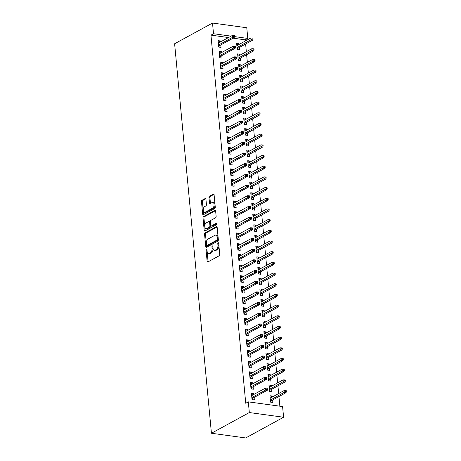 <?xml version="1.0" encoding="UTF-8"?>
<svg xmlns="http://www.w3.org/2000/svg" width="461" height="461" viewBox="0 0 461 461"><rect width="100%" height="100%" fill="white"/><g stroke="black" fill="none" stroke-linecap="round" stroke-linejoin="round"><path stroke-width="0.69" d="M206.442 249.147A0.778 0.438 -82.2 0 0 206.067 250.127L207.122 261.266A1.112 0.628 -82.2 0 0 207.6 262.021A1.112 0.628 -82.2 0 0 207.848 261.969L219.2 255.769A1.112 0.628 -82.2 0 0 219.73 254.38L218.675 243.235A0.778 0.438 -82.2 0 0 218.341 242.705A0.778 0.438 -82.2 0 0 218.168 242.745A0.778 0.438 -82.2 0 0 217.794 243.719L217.932 245.16A3.555 2.005 -82.2 0 1 216.232 249.62L215.281 250.133A3.555 2.005 -82.2 0 1 214.486 250.3A3.555 2.005 -82.2 0 1 212.947 247.88L212.815 246.439A0.778 0.438 -82.2 0 0 212.475 245.909A0.778 0.438 -82.2 0 0 212.302 245.949A0.778 0.438 -82.2 0 0 211.933 246.923L212.066 248.364A3.555 2.005 -82.2 0 1 210.366 252.824L209.421 253.337A3.555 2.005 -82.2 0 1 208.62 253.504A3.555 2.005 -82.2 0 1 207.087 251.084L206.949 249.643A0.778 0.438 -82.2 0 0 206.614 249.113A0.778 0.438 -82.2 0 0 206.442 249.147M206.989 250.064A0.778 0.438 -82.2 0 0 206.995 250.254L208.049 261.393A1.112 0.628 -82.2 0 0 208.147 261.808M218.716 243.656A0.778 0.438 -82.2 0 0 218.721 243.846L218.854 245.287L217.932 245.16M212.855 246.86A0.778 0.438 -82.2 0 0 212.855 247.05L212.994 248.491L212.066 248.364M205.929 199.227A1.112 0.628 -82.2 0 0 205.45 198.466A1.112 0.628 -82.2 0 0 205.203 198.518L202.016 200.258A1.112 0.628 -82.2 0 0 201.486 201.653L202.656 214.025A1.112 0.628 -82.2 0 0 203.134 214.786A1.112 0.628 -82.2 0 0 203.387 214.734L214.734 208.533A1.112 0.628 -82.2 0 0 215.264 207.139L214.094 194.767A1.112 0.628 -82.2 0 0 213.616 194.006A1.112 0.628 -82.2 0 0 213.362 194.058L209.519 196.161A1.112 0.628 -82.2 0 0 208.989 197.556L209.49 202.852A1.112 0.628 -82.2 0 0 209.968 203.606A1.112 0.628 -82.2 0 0 210.216 203.555L212.123 202.512A2.973 1.677 -82.2 0 1 212.792 202.373A2.973 1.677 -82.2 0 1 214.094 204.961A2.973 1.677 -82.2 0 1 212.654 208.124L205.185 212.204A2.973 1.677 -82.2 0 1 204.517 212.342A2.973 1.677 -82.2 0 1 203.215 209.755A2.973 1.677 -82.2 0 1 204.655 206.591L205.9 205.911A1.112 0.628 -82.2 0 0 206.43 204.523L205.929 199.227M210.948 35.134L245.748 403.271L248.318 401.865L282.587 406.562L283.596 417.245L245.701 437.95L211.432 433.254L174.615 43.755L212.509 23.05L213.518 33.734L210.948 35.134L228.512 37.543M248.318 401.865L249.326 412.549L211.432 433.254M205.099 232.874A1.112 0.628 -82.2 0 0 204.569 234.263L205.739 246.641A1.112 0.628 -82.2 0 0 206.217 247.396A1.112 0.628 -82.2 0 0 206.465 247.344L217.817 241.143A1.112 0.628 -82.2 0 0 218.347 239.749L217.177 227.377A1.112 0.628 -82.2 0 0 216.699 226.622A1.112 0.628 -82.2 0 0 216.445 226.674L205.099 232.874L206.027 233.001A1.112 0.628 -82.2 0 0 205.497 234.39L206.666 246.768A1.112 0.628 -82.2 0 0 206.764 247.177M204.194 230.333L203.024 217.961A1.112 0.628 -82.2 0 1 203.56 216.566L214.907 210.366A1.112 0.628 -82.2 0 1 215.154 210.314A1.112 0.628 -82.2 0 1 215.639 211.069L216.134 216.365A1.112 0.628 -82.2 0 1 215.604 217.759L211.005 220.272A1.112 0.628 -82.2 0 0 210.47 221.666L210.804 225.181A1.112 0.628 -82.2 0 0 211.282 225.936A1.112 0.628 -82.2 0 0 211.536 225.884L216.324 223.268A0.778 0.438 -82.2 0 1 216.497 223.228A0.778 0.438 -82.2 0 1 216.843 223.908A0.778 0.438 -82.2 0 1 216.463 224.732L204.926 231.036A1.112 0.628 -82.2 0 1 204.678 231.088A1.112 0.628 -82.2 0 1 204.194 230.333L205.122 230.46L203.952 218.088L203.024 217.961M221.516 52.6L221.424 51.649L219.108 51.332L219.713 57.74L222.029 58.063L221.799 55.608M240.037 55.136L239.945 54.191L237.634 53.874L238.239 60.282L240.556 60.598L240.319 58.144M223.533 73.967L223.447 73.017L221.13 72.7L221.735 79.108L224.052 79.425L223.816 76.97M242.06 76.503L241.967 75.552L239.651 75.235L240.256 81.649L242.572 81.966L242.342 79.511M225.556 95.329L225.464 94.384L223.147 94.067L223.752 100.475L226.069 100.792L225.838 98.337M244.076 97.87L243.984 96.919L241.673 96.603L242.279 103.01L244.595 103.327L244.359 100.878M227.573 116.696L227.486 115.746L225.17 115.429L225.775 121.842L228.091 122.159L227.855 119.704M246.099 119.238L246.007 118.287L243.69 117.97L244.295 124.378L246.612 124.695L246.381 122.24M229.595 138.064L229.503 137.113L227.187 136.796L227.792 143.204L230.108 143.527L229.878 141.072M248.116 140.599L248.024 139.654L245.713 139.337L246.318 145.745L248.635 146.062L248.398 143.607M231.612 159.431L231.526 158.48L229.209 158.163L229.814 164.571L232.131 164.888L231.895 162.433M250.139 161.967L250.046 161.016L247.73 160.699L248.335 167.113L250.651 167.429L250.421 164.975M233.635 180.793L233.543 179.848L231.226 179.531L231.831 185.939L234.148 186.256L233.917 183.801M252.155 183.334L252.063 182.383L249.753 182.066L250.358 188.474L252.674 188.791L252.438 186.342M235.652 202.16L235.559 201.209L233.249 200.892L233.854 207.306L236.17 207.623L235.934 205.168M254.172 204.701L254.086 203.75L251.769 203.434L252.374 209.841L254.691 210.158L254.46 207.704M237.674 223.527L237.582 222.577L235.266 222.26L235.871 228.668L238.187 228.99L237.957 226.535M256.195 226.063L256.103 225.118L253.792 224.801L254.397 231.209L256.714 231.526L256.477 229.071M239.691 244.895L239.599 243.944L237.288 243.627L237.893 250.035L240.21 250.352L239.974 247.897M258.212 247.43L258.125 246.479L255.809 246.162L256.414 252.576L258.73 252.893L258.5 250.438M241.714 266.256L241.622 265.311L239.305 264.994L239.91 271.402L242.227 271.719L241.996 269.264M260.235 268.798L260.142 267.847L257.832 267.53L258.437 273.938L260.747 274.255L260.517 271.806M243.731 287.624L243.639 286.673L241.328 286.356L241.933 292.77L244.249 293.087L244.013 290.632M262.251 290.165L262.165 289.214L259.848 288.897L260.453 295.305L262.77 295.622L262.54 293.167M245.748 308.991L245.661 308.04L243.345 307.723L243.95 314.131L246.266 314.448L246.036 311.999M264.274 311.527L264.182 310.581L261.871 310.265L262.476 316.672L264.787 316.989L264.556 314.535M247.77 330.358L247.678 329.408L245.367 329.091L245.972 335.499L248.289 335.815L248.053 333.361M266.291 332.894L266.204 331.943L263.888 331.626L264.493 338.04L266.81 338.357L266.579 335.902M249.787 351.72L249.701 350.775L247.384 350.458L247.989 356.866L250.306 357.183L250.075 354.728M268.314 354.261L268.221 353.31L265.905 352.993L266.516 359.401L268.826 359.718L268.596 357.269M251.81 373.087L251.718 372.136L249.407 371.82L250.012 378.233L252.323 378.55L252.092 376.095M270.33 375.629L270.244 374.678L267.927 374.361L268.533 380.769L270.849 381.086L270.619 378.631M253.827 394.455L253.74 393.504L251.424 393.187L252.029 399.595L254.345 399.912L254.115 397.463M272.353 396.99L272.261 396.045L269.944 395.728L270.555 402.136L272.866 402.453L272.635 399.998M245.327 41.012L245.217 39.83L233.139 38.177M279.85 406.187L278.94 396.552M278.651 393.55L277.931 385.874M277.643 382.866L276.917 375.191M276.635 372.183L275.909 364.507M275.626 361.499L274.9 353.823M274.618 350.815L273.892 343.14M273.604 340.132L272.877 332.456M272.595 329.454L271.869 321.772M271.587 318.77L270.861 311.089M270.578 308.086L269.852 300.411M269.564 297.403L268.838 289.727M268.556 286.719L267.829 279.043M267.547 276.035L266.821 268.36M266.539 265.352L265.813 257.676M265.524 254.668L264.798 246.992M264.516 243.99L263.79 236.309M263.508 233.306L262.782 225.625M262.499 222.623L261.773 214.947M261.485 211.939L260.759 204.263M260.477 201.255L259.75 193.58M259.468 190.572L258.742 182.896M258.46 179.888L257.734 172.212M257.445 169.204L256.719 161.529M256.437 158.526L255.711 150.845M255.429 147.843L254.703 140.167M254.42 137.159L253.694 129.483M253.406 126.475L252.68 118.8M252.398 115.792L251.671 108.116M251.389 105.108L250.663 97.432M250.381 94.424L249.655 86.749M249.366 83.741L248.646 76.065M248.358 73.063L247.632 65.381M247.35 62.379L246.623 54.703M246.341 51.695L245.615 44.02M271.345 386.306L271.252 385.361L268.936 385.044L269.541 391.452L271.857 391.769L271.627 389.315M252.818 383.771L252.732 382.82L250.415 382.503L251.02 388.917L253.337 389.234L253.101 386.779M269.322 364.945L269.236 363.994L266.919 363.677L267.524 370.085L269.841 370.402L269.604 367.947M250.801 362.404L250.709 361.459L248.393 361.136L248.998 367.55L251.314 367.866L251.084 365.412M267.305 343.578L267.213 342.627L264.896 342.31L265.501 348.718L267.818 349.04L267.587 346.586M248.779 341.042L248.692 340.091L246.376 339.774L246.981 346.182L249.297 346.499L249.067 344.044M265.282 322.21L265.196 321.259L262.879 320.942L263.485 327.356L265.801 327.673L265.565 325.218M246.762 319.675L246.67 318.724L244.353 318.407L244.958 324.815L247.275 325.132L247.044 322.677M263.266 300.843L263.173 299.898L260.857 299.581L261.462 305.989L263.778 306.306L263.548 303.851M244.739 298.307L244.653 297.357L242.336 297.04L242.941 303.453L245.258 303.77L245.027 301.315M261.243 279.481L261.156 278.53L258.84 278.214L259.445 284.621L261.762 284.938L261.525 282.484M242.722 276.94L242.63 275.995L240.314 275.672L240.924 282.086L243.235 282.403L243.005 279.948M259.226 258.114L259.134 257.163L256.817 256.846L257.422 263.254L259.739 263.577L259.508 261.122M240.7 255.578L240.613 254.628L238.297 254.311L238.902 260.719L241.218 261.035L240.988 258.581M257.203 236.747L257.117 235.796L254.8 235.479L255.406 241.892L257.722 242.209L257.492 239.755M238.683 234.211L238.591 233.26L236.274 232.943L236.885 239.351L239.196 239.668L238.965 237.219M255.187 215.379L255.094 214.434L252.778 214.117L253.383 220.525L255.699 220.842L255.469 218.387M236.66 212.844L236.574 211.893L234.257 211.576L234.862 217.99L237.179 218.307L236.948 215.852M253.164 194.018L253.077 193.067L250.761 192.75L251.366 199.158L253.683 199.475L253.452 197.02M234.643 191.476L234.551 190.531L232.235 190.214L232.845 196.622L235.156 196.939L234.926 194.484M251.147 172.65L251.055 171.699L248.738 171.383L249.349 177.79L251.66 178.113L251.429 175.658M232.621 170.115L232.534 169.164L230.218 168.847L230.823 175.255L233.139 175.572L232.909 173.117M249.124 151.283L249.038 150.332L246.721 150.015L247.327 156.429L249.643 156.746L249.413 154.291M230.604 148.747L230.512 147.797L228.195 147.48L228.806 153.888L231.117 154.205L230.886 151.755M247.108 129.916L247.015 128.971L244.699 128.654L245.31 135.061L247.62 135.378L247.39 132.924M228.581 127.38L228.495 126.429L226.178 126.112L226.783 132.526L229.1 132.843L228.869 130.388M245.085 108.554L244.998 107.603L242.682 107.286L243.287 113.694L245.604 114.011L245.373 111.556M226.564 106.013L226.472 105.068L224.155 104.751L224.766 111.159L227.077 111.476L226.847 109.021M243.068 87.187L242.976 86.236L240.659 85.919L241.27 92.327L243.581 92.649L243.35 90.195M224.542 84.651L224.455 83.7L222.139 83.383L222.744 89.791L225.06 90.108L224.83 87.653M241.045 65.819L240.959 64.868L238.642 64.552L239.247 70.965L241.564 71.282L241.334 68.827M222.525 63.284L222.433 62.333L220.122 62.016L220.727 68.424L223.038 68.741L222.807 66.292M239.029 44.452L238.936 43.507L236.62 43.19L237.231 49.598L239.541 49.915L239.311 47.46M220.502 41.916L220.416 40.966L218.099 40.649L218.704 47.062L221.021 47.379L220.79 44.924M212.509 23.05L246.779 27.746L247.788 38.43L234.528 36.609M231.082 36.137L213.518 33.734M245.217 39.83L247.788 38.43M249.326 412.549L283.596 417.245M272.261 396.045L270.088 397.232M253.74 393.504L251.568 394.691M271.252 385.361L269.08 386.548M252.732 382.82L250.554 384.007M270.244 374.678L268.072 375.865M251.718 372.136L249.545 373.324M269.236 363.994L267.057 365.181M250.709 361.459L248.537 362.646M268.221 353.31L266.049 354.497M249.701 350.775L247.528 351.962M267.213 342.627L265.04 343.814M248.692 340.091L246.52 341.278M266.204 331.943L264.032 333.13M247.678 329.408L245.506 330.595M265.196 321.259L263.018 322.446M246.67 318.724L244.497 319.911M264.182 310.581L262.009 311.769M245.661 308.04L243.489 309.227M263.173 299.898L261.001 301.085M244.653 297.357L242.48 298.544M262.165 289.214L259.992 290.401M243.639 286.673L241.466 287.86M261.156 278.53L258.978 279.718M242.63 275.995L240.458 277.182M260.142 267.847L257.97 269.034M241.622 265.311L239.449 266.498M259.134 257.163L256.961 258.35M240.613 254.628L238.441 255.815M258.125 246.479L255.953 247.666M239.599 243.944L237.427 245.131M257.117 235.796L254.945 236.983M238.591 233.26L236.418 234.447M256.103 225.118L253.93 226.305M237.582 222.577L235.41 223.764M255.094 214.434L252.922 215.621M236.574 211.893L234.401 213.08M254.086 203.75L251.913 204.938M235.559 201.209L233.387 202.396M253.077 193.067L250.905 194.254M234.551 190.531L232.379 191.718M252.063 182.383L249.891 183.57M233.543 179.848L231.37 181.035M251.055 171.699L248.882 172.887M232.534 169.164L230.362 170.351M250.046 161.016L247.874 162.203M231.526 158.48L229.348 159.667M249.038 150.332L246.865 151.525M230.512 147.797L228.339 148.984M248.024 139.654L245.851 140.841M229.503 137.113L227.331 138.3M247.015 128.971L244.843 130.158M228.495 126.429L226.322 127.616M246.007 118.287L243.834 119.474M227.486 115.746L225.308 116.933M244.998 107.603L242.826 108.79M226.472 105.068L224.3 106.255M243.984 96.919L241.812 98.107M225.464 94.384L223.291 95.571M242.976 86.236L240.803 87.423M224.455 83.7L222.283 84.887M241.967 75.552L239.795 76.739M223.447 73.017L221.268 74.204M240.959 64.868L238.786 66.061M222.433 62.333L220.26 63.52M239.945 54.191L237.772 55.378M221.424 51.649L219.252 52.836M238.936 43.507L236.764 44.694M220.416 40.966L218.243 42.153M208.62 253.504L209.548 253.631A3.555 2.005 -82.2 0 0 210.349 253.464L209.421 253.337M212.994 248.491A3.555 2.005 -82.2 0 1 211.294 252.951L210.349 253.464M214.486 250.3L215.408 250.427A3.555 2.005 -82.2 0 0 216.209 250.26L215.281 250.133M218.854 245.287A3.555 2.005 -82.2 0 1 217.154 249.747L216.209 250.26M217.073 226.962L206.027 233.001M206.511 245.004A0.778 0.438 -82.2 0 0 206.845 245.534A0.778 0.438 -82.2 0 0 207.024 245.494L216.981 240.054A0.778 0.438 -82.2 0 0 217.356 239.08L217.212 237.559A3.555 2.005 -82.2 0 0 215.679 235.139A3.555 2.005 -82.2 0 0 214.878 235.306L208.067 239.023A3.555 2.005 -82.2 0 0 206.367 243.483L206.511 245.004M207.617 245.575A0.778 0.438 -82.2 0 0 207.773 245.661A0.778 0.438 -82.2 0 0 207.946 245.621L207.024 245.494M215.679 235.139L216.601 235.266A3.555 2.005 -82.2 0 1 218.139 237.686L218.284 239.207A0.778 0.438 -82.2 0 1 217.909 240.181L207.946 245.621M215.535 210.654L204.482 216.693A1.112 0.628 -82.2 0 0 203.952 218.088M211.282 225.936L212.21 226.063A1.112 0.628 -82.2 0 0 212.458 226.011L216.814 223.631M206.228 222.882A2.973 1.677 -82.2 0 0 204.788 226.04A2.973 1.677 -82.2 0 0 206.09 228.633A2.973 1.677 -82.2 0 0 206.759 228.495L209.392 227.054A1.112 0.628 -82.2 0 0 209.922 225.66L209.588 222.15A1.112 0.628 -82.2 0 0 209.11 221.395A1.112 0.628 -82.2 0 0 208.862 221.447L206.228 222.882M206.09 228.633L207.018 228.76A2.973 1.677 -82.2 0 0 207.686 228.621L206.759 228.495M209.11 221.395L210.037 221.522A1.112 0.628 -82.2 0 1 210.516 222.277L210.844 225.786A1.112 0.628 -82.2 0 1 210.314 227.181L207.686 228.621M205.122 230.46A1.112 0.628 -82.2 0 0 205.226 230.875M204.517 212.342L205.445 212.469A2.973 1.677 -82.2 0 0 206.113 212.331L205.185 212.204M212.792 202.373L213.72 202.5A2.973 1.677 -82.2 0 1 215.022 205.087A2.973 1.677 -82.2 0 1 213.581 208.251L206.113 212.331M213.99 194.352L210.447 196.288A1.112 0.628 -82.2 0 0 209.916 197.683L210.412 202.978A1.112 0.628 -82.2 0 0 210.516 203.393M205.825 198.812L202.944 200.385A1.112 0.628 -82.2 0 0 202.414 201.78L203.583 214.152A1.112 0.628 -82.2 0 0 203.681 214.567M270.117 397.497L270.567 397.97M270.849 400.972L270.964 402.194M270.446 400.972L270.907 401.56L270.492 401.502M286.385 391.781L286.287 390.715L285.359 390.588L285.457 391.654L286.385 391.781L285.964 392.72L284.293 392.49L284.114 390.565L270.181 398.177M285.457 391.654L270.359 400.102M285.964 392.72L270.774 401.018M284.114 390.565L285.359 390.588M252.046 395.429L251.591 394.956M252.444 399.652L252.38 399.019L251.971 398.967M251.919 398.437L252.38 399.019L252.328 398.437M252.248 398.477L267.438 390.179L265.772 389.954L251.839 397.566M266.936 389.119L267.864 389.245L267.76 388.179L266.833 388.053L266.936 389.119L265.772 389.954L265.588 388.029L251.654 395.642M267.438 390.179L267.864 389.245M266.833 388.053L265.588 388.029M269.103 386.814L269.558 387.286M269.841 390.288L269.956 391.51M269.431 390.288L269.898 390.876L269.483 390.819M285.376 381.103L285.273 380.031L284.351 379.904L284.449 380.976L285.376 381.103L284.95 382.036L283.285 381.806L283.1 379.881L269.166 387.494M284.449 380.976L269.351 389.418M284.95 382.036L269.76 390.334M283.1 379.881L284.351 379.904M268.095 376.13L268.544 376.602M268.832 379.61L268.947 380.826M268.423 379.605L268.884 380.192L268.475 380.135M284.368 370.419L284.264 369.347L283.336 369.221L283.44 370.292L284.368 370.419L283.941 371.353L282.276 371.122L282.092 369.203L268.158 376.816M283.44 370.292L268.342 378.735M283.941 371.353L268.751 379.651M282.092 369.203L283.336 369.221M251.032 384.745L250.582 384.272M251.435 388.969L251.372 388.335L250.963 388.283M250.911 387.753L251.372 388.335L251.32 387.753M251.239 387.799L266.429 379.495L264.764 379.27L250.83 386.883M265.928 378.435L266.85 378.562L266.752 377.496L265.824 377.369L265.928 378.435L264.764 379.27L264.579 377.346L250.646 384.958M266.429 379.495L266.85 378.562M265.824 377.369L264.579 377.346M250.023 374.061L249.574 373.594M250.421 378.285L250.363 377.657L249.948 377.599M249.902 377.069L250.363 377.657L250.306 377.069M250.231 377.115L265.421 368.812L263.75 368.587L249.816 376.199M264.919 367.751L265.841 367.878L265.743 366.812L264.816 366.685L264.919 367.751L263.75 368.587L263.571 366.662L249.637 374.274M265.421 368.812L265.841 367.878M264.816 366.685L263.571 366.662M267.086 365.446L267.536 365.919M267.824 368.927L267.939 370.143M267.415 368.921L267.876 369.509L267.461 369.451M283.354 359.736L283.256 358.664L282.328 358.537L282.432 359.609L283.354 359.736L282.933 360.669L281.268 360.439L281.083 358.52L267.15 366.132M282.432 359.609L267.334 368.051M282.933 360.669L267.743 368.967M281.083 358.52L282.328 358.537M266.078 354.763L266.527 355.235M266.81 358.243L266.925 359.459M266.406 358.243L266.867 358.825L266.452 358.767M282.345 349.052L282.247 347.986L281.319 347.859L281.417 348.925L282.345 349.052L281.925 349.985L280.253 349.755L280.075 347.836L266.141 355.448M281.417 348.925L266.32 357.373M281.925 349.985L266.735 358.283M280.075 347.836L281.319 347.859M249.015 363.383L248.56 362.911M249.413 367.607L249.355 366.973L248.94 366.916M248.888 366.386L249.355 366.973L249.297 366.386M249.217 366.432L264.407 358.134L262.741 357.903L248.807 365.515M263.905 357.068L264.833 357.194L264.729 356.128L263.807 356.001L263.905 357.068L262.741 357.903L262.563 355.978L248.629 363.591M264.407 358.134L264.833 357.194M263.807 356.001L262.563 355.978M248.006 352.7L247.551 352.227M248.404 356.923L248.341 356.29L247.932 356.232M247.88 355.702L248.341 356.29L248.289 355.702M248.208 355.748L263.398 347.45L261.733 347.219L247.799 354.832M262.897 346.39L263.825 346.516L263.721 345.445L262.799 345.318L262.897 346.39L261.733 347.219L261.548 345.295L247.615 352.907M263.398 347.45L263.825 346.516M262.799 345.318L261.548 345.295M265.063 344.079L265.519 344.551M265.801 347.559L265.916 348.775M265.392 347.559L265.859 348.141L265.444 348.09M281.337 338.368L281.233 337.302L280.311 337.175L280.409 338.241L281.337 338.368L280.91 339.302L279.245 339.077L279.066 337.152L265.133 344.765M280.409 338.241L265.311 346.689M280.91 339.302L265.72 347.6M279.066 337.152L280.311 337.175M246.992 342.016L246.543 341.543M247.396 346.24L247.332 345.606L246.923 345.548M246.871 345.018L247.332 345.606L247.28 345.024M247.2 345.064L262.39 336.766L260.724 336.536L246.791 344.148M261.888 335.706L262.816 335.833L262.712 334.761L261.785 334.634L261.888 335.706L260.724 336.536L260.54 334.611L246.606 342.229M262.39 336.766L262.816 335.833M261.785 334.634L260.54 334.611M264.055 333.395L264.51 333.868M264.793 336.876L264.908 338.092M264.384 336.876L264.845 337.464L264.435 337.406M280.328 327.685L280.225 326.618L279.297 326.492L279.401 327.558L280.328 327.685L279.902 328.618L278.237 328.393L278.052 326.469L264.118 334.081M279.401 327.558L264.303 336.006M279.902 328.618L264.712 336.922M278.052 326.469L279.297 326.492M245.984 331.332L245.534 330.86M246.381 335.556L246.324 334.922L245.909 334.865M245.863 334.334L246.324 334.922L246.266 334.34M246.191 334.381L261.381 326.083L259.71 325.852L245.776 333.464M260.88 325.022L261.802 325.149L261.704 324.077L260.776 323.95L260.88 325.022L259.71 325.852L259.531 323.933L245.598 331.545M261.381 326.083L261.802 325.149M260.776 323.95L259.531 323.933M263.047 322.717L263.496 323.19M263.784 326.192L263.899 327.414M263.375 326.192L263.836 326.78L263.427 326.722M279.314 317.001L279.216 315.935L278.288 315.808L278.392 316.874L279.314 317.001L278.893 317.934L277.228 317.71L277.044 315.785L263.11 323.397M278.392 316.874L263.294 325.322M278.893 317.934L263.704 326.238M277.044 315.785L278.288 315.808M262.038 312.034L262.488 312.506M262.77 315.508L262.885 316.73M262.367 315.508L262.828 316.096L262.413 316.039M278.306 306.317L278.208 305.251L277.28 305.124L277.384 306.19L278.306 306.317L277.885 307.257L276.214 307.026L276.035 305.101L262.102 312.714M277.384 306.19L262.28 314.638M277.885 307.257L262.695 315.555M276.035 305.101L277.28 305.124M261.024 301.35L261.479 301.822M261.762 304.825L261.877 306.046M261.352 304.825L261.819 305.413L261.404 305.355M277.297 295.639L277.194 294.567L276.272 294.441L276.37 295.513L277.297 295.639L276.871 296.573L275.205 296.342L275.027 294.418L261.093 302.036M276.37 295.513L261.272 303.955M276.871 296.573L261.681 304.871M275.027 294.418L276.272 294.441M260.016 290.666L260.471 291.139M260.753 294.147L260.868 295.363M260.344 294.141L260.805 294.729L260.396 294.671M276.289 284.956L276.185 283.884L275.257 283.757L275.361 284.829L276.289 284.956L275.862 285.889L274.197 285.659L274.013 283.74L260.079 291.352M275.361 284.829L260.263 293.271M275.862 285.889L260.672 294.187M274.013 283.74L275.257 283.757M259.007 279.983L259.457 280.455M259.745 283.463L259.86 284.679M259.336 283.457L259.797 284.045L259.387 283.988M275.275 274.272L275.177 273.2L274.249 273.073L274.353 274.145L275.275 274.272L274.854 275.205L273.189 274.975L273.004 273.056L259.07 280.668M274.353 274.145L259.255 282.587M274.854 275.205L259.664 283.503M273.004 273.056L274.249 273.073M257.999 269.299L258.448 269.771M258.73 272.779L258.846 273.995M258.327 272.779L258.788 273.361L258.373 273.304M274.266 263.588L274.168 262.522L273.24 262.395L273.344 263.462L274.266 263.588L273.846 264.522L272.174 264.291L271.996 262.372L258.062 269.985M273.344 263.462L258.241 271.909M273.846 264.522L258.656 272.82M271.996 262.372L273.24 262.395M256.984 258.615L257.44 259.088M257.722 262.096L257.837 263.312M257.313 262.096L257.78 262.678L257.365 262.626M273.258 252.905L273.154 251.839L272.232 251.712L272.33 252.778L273.258 252.905L272.831 253.838L271.166 253.613L270.987 251.689L257.054 259.301M272.33 252.778L257.232 261.226M272.831 253.838L257.641 262.136M270.987 251.689L272.232 251.712M255.976 247.932L256.431 248.404M256.714 251.412L256.829 252.628M256.304 251.412L256.765 252L256.356 251.942M272.249 242.221L272.146 241.155L271.224 241.028L271.322 242.094L272.249 242.221L271.823 243.154L270.158 242.93L269.973 241.005L256.039 248.617M271.322 242.094L256.224 250.542M271.823 243.154L256.633 251.458M269.973 241.005L271.224 241.028M254.968 237.254L255.417 237.726M255.705 240.728L255.82 241.95M255.296 240.728L255.757 241.316L255.348 241.259M271.241 231.537L271.137 230.471L270.209 230.344L270.313 231.41L271.241 231.537L270.814 232.471L269.149 232.246L268.965 230.321L255.031 237.934M270.313 231.41L255.215 239.858M270.814 232.471L255.625 240.775M268.965 230.321L270.209 230.344M244.975 320.649L244.52 320.176M245.373 324.872L245.315 324.239L244.9 324.181M244.849 323.657L245.315 324.239L245.258 323.657M245.177 323.697L260.367 315.399L258.702 315.168L244.768 322.786M259.866 314.339L260.793 314.465L260.695 313.399L259.768 313.273L259.866 314.339L258.702 315.168L258.523 313.25L244.589 320.862M260.367 315.399L260.793 314.465M259.768 313.273L258.523 313.25M243.967 309.965L243.512 309.492M244.365 314.189L244.307 313.555L243.892 313.503M243.84 312.973L244.307 313.555L244.249 312.973M244.169 313.013L259.359 304.715L257.693 304.49L243.76 312.103M258.857 303.655L259.785 303.782L259.681 302.716L258.759 302.589L258.857 303.655L257.693 304.49L257.509 302.566L243.575 310.178M259.359 304.715L259.785 303.782M258.759 302.589L257.509 302.566M242.953 299.281L242.503 298.809M243.356 303.505L243.293 302.871L242.884 302.819M242.832 302.289L243.293 302.871L243.241 302.289M243.16 302.335L258.35 294.032L256.685 293.807L242.751 301.419M257.849 292.971L258.777 293.098L258.673 292.032L257.745 291.905L257.849 292.971L256.685 293.807L256.5 291.882L242.567 299.494M258.35 294.032L258.777 293.098M257.745 291.905L256.5 291.882M241.944 288.598L241.495 288.131M242.342 292.827L242.284 292.193L241.869 292.136M241.823 291.606L242.284 292.193L242.227 291.606M242.152 291.652L257.342 283.348L255.671 283.123L241.737 290.735M256.84 282.288L257.762 282.414L257.664 281.348L256.737 281.222L256.84 282.288L255.671 283.123L255.492 281.198L241.558 288.811M257.342 283.348L257.762 282.414M256.737 281.222L255.492 281.198M240.936 277.92L240.481 277.447M241.334 282.144L241.276 281.51L240.861 281.452M240.809 280.922L241.276 281.51L241.218 280.922M241.138 280.968L256.328 272.67L254.662 272.439L240.728 280.052M255.826 271.604L256.754 271.731L256.656 270.665L255.728 270.538L255.826 271.604L254.662 272.439L254.484 270.515L240.55 278.127M256.328 272.67L256.754 271.731M255.728 270.538L254.484 270.515M239.927 267.236L239.472 266.763M240.325 271.46L240.267 270.826L239.853 270.768M239.801 270.238L240.267 270.826L240.21 270.238M240.129 270.284L255.319 261.986L253.654 261.756L239.72 269.368M254.818 260.926L255.746 261.053L255.642 259.981L254.72 259.854L254.818 260.926L253.654 261.756L253.469 259.831L239.536 267.443M255.319 261.986L255.746 261.053M254.72 259.854L253.469 259.831M238.913 256.552L238.464 256.08M239.317 260.776L239.253 260.142L238.844 260.085M238.792 259.555L239.253 260.142L239.201 259.56M239.121 259.601L254.311 251.303L252.645 251.072L238.712 258.684M253.809 250.242L254.737 250.369L254.633 249.297L253.706 249.171L253.809 250.242L252.645 251.072L252.461 249.147L238.527 256.765M254.311 251.303L254.737 250.369M253.706 249.171L252.461 249.147M237.905 245.869L237.455 245.396M238.302 250.093L238.245 249.459L237.83 249.401M237.784 248.871L238.245 249.459L238.187 248.877M238.112 248.917L253.302 240.619L251.631 240.388L237.697 248.001M252.801 239.559L253.723 239.685L253.625 238.614L252.697 238.487L252.801 239.559L251.631 240.388L251.452 238.47L237.519 246.082M253.302 240.619L253.723 239.685M252.697 238.487L251.452 238.47M236.896 235.185L236.441 234.712M237.294 239.409L237.236 238.775L236.821 238.717M236.77 238.193L237.236 238.775L237.179 238.193M237.098 238.233L252.288 229.935L250.623 229.705L236.689 237.323M251.787 228.875L252.714 229.002L252.616 227.936L251.689 227.809L251.787 228.875L250.623 229.705L250.444 227.786L236.51 235.398M252.288 229.935L252.714 229.002M251.689 227.809L250.444 227.786M253.959 226.57L254.409 227.043M254.691 230.045L254.806 231.266M254.288 230.045L254.749 230.633L254.334 230.575M270.227 220.854L270.129 219.788L269.201 219.661L269.305 220.727L270.227 220.854L269.806 221.793L268.135 221.562L267.956 219.638L254.023 227.25M269.305 220.727L254.201 229.175M269.806 221.793L254.616 230.091M267.956 219.638L269.201 219.661M235.888 224.501L235.433 224.029M236.286 228.725L236.228 228.091L235.813 228.039M235.761 227.509L236.228 228.091L236.17 227.509M236.09 227.55L251.28 219.252L249.614 219.027L235.68 226.639M250.778 218.191L251.706 218.318L251.602 217.252L250.68 217.125L250.778 218.191L249.614 219.027L249.43 217.102L235.496 224.714M251.28 219.252L251.706 218.318M250.68 217.125L249.43 217.102M252.945 215.886L253.4 216.359M253.683 219.361L253.798 220.583M253.273 219.361L253.74 219.949L253.325 219.891M269.218 210.176L269.12 209.104L268.193 208.977L268.29 210.049L269.218 210.176L268.792 211.109L267.126 210.879L266.948 208.954L253.014 216.572M268.29 210.049L253.193 218.491M268.792 211.109L253.602 219.407M266.948 208.954L268.193 208.977M234.874 213.818L234.424 213.345M235.277 218.041L235.214 217.413L234.805 217.356M234.753 216.826L235.214 217.413L235.162 216.826M235.081 216.872L250.271 208.568L248.606 208.343L234.672 215.955M249.77 207.508L250.698 207.634L250.594 206.568L249.666 206.442L249.77 207.508L248.606 208.343L248.421 206.419L234.488 214.031M250.271 208.568L250.698 207.634M249.666 206.442L248.421 206.419M251.937 205.203L252.392 205.675M252.674 208.683L252.789 209.899M252.265 208.677L252.732 209.265L252.317 209.208M268.21 199.492L268.106 198.42L267.184 198.293L267.282 199.365L268.21 199.492L267.783 200.426L266.118 200.195L265.934 198.276L252 205.888M267.282 199.365L252.184 207.807M267.783 200.426L252.593 208.724M265.934 198.276L267.184 198.293M233.865 203.134L233.416 202.667M234.263 207.364L234.205 206.73L233.79 206.672M233.744 206.142L234.205 206.73L234.148 206.142M234.073 206.188L249.263 197.884L247.592 197.66L233.658 205.272M248.761 196.824L249.683 196.951L249.585 195.885L248.658 195.758L248.761 196.824L247.592 197.66L247.413 195.735L233.479 203.347M249.263 197.884L249.683 196.951M248.658 195.758L247.413 195.735M250.928 194.519L251.378 194.991M251.666 198L251.781 199.215M251.257 197.994L251.718 198.582L251.308 198.524M267.201 188.808L267.098 187.736L266.17 187.61L266.274 188.682L267.201 188.808L266.775 189.742L265.11 189.511L264.925 187.592L250.991 195.205M266.274 188.682L251.176 197.124M266.775 189.742L251.585 198.04M264.925 187.592L266.17 187.61M232.857 192.456L232.402 191.983M233.254 196.68L233.197 196.046L232.782 195.988M232.73 195.458L233.197 196.046L233.139 195.458M233.059 195.504L248.254 187.206L246.583 186.976L232.649 194.588M247.747 186.14L248.675 186.267L248.577 185.201L247.649 185.074L247.747 186.14L246.583 186.976L246.405 185.051L232.471 192.663M248.254 187.206L248.675 186.267M247.649 185.074L246.405 185.051M249.92 183.835L250.369 184.308M250.651 187.316L250.767 188.532M250.248 187.316L250.709 187.898L250.294 187.84M266.187 178.125L266.089 177.059L265.161 176.932L265.265 177.998L266.187 178.125L265.767 179.058L264.095 178.828L263.917 176.909L249.983 184.521M265.265 177.998L250.162 186.446M265.767 179.058L250.577 187.356M263.917 176.909L265.161 176.932M231.848 181.772L231.393 181.3M232.246 185.996L232.188 185.362L231.774 185.305M231.722 184.775L232.188 185.362L232.131 184.775M232.05 184.821L247.24 176.523L245.575 176.292L231.641 183.904M246.739 175.462L247.666 175.589L247.563 174.517L246.641 174.391L246.739 175.462L245.575 176.292L245.39 174.367L231.457 181.986M247.24 176.523L247.666 175.589M246.641 174.391L245.39 174.367M248.905 173.152L249.361 173.624M249.643 176.632L249.758 177.848M249.234 176.632L249.701 177.214L249.286 177.162M265.179 167.441L265.081 166.375L264.153 166.248L264.251 167.314L265.179 167.441L264.752 168.374L263.087 168.15L262.908 166.225L248.975 173.837M264.251 167.314L249.153 175.762M264.752 168.374L249.562 176.672M262.908 166.225L264.153 166.248M230.834 171.089L230.385 170.616M231.238 175.313L231.174 174.679L230.765 174.621M230.713 174.091L231.174 174.679L231.122 174.097M231.042 174.137L246.232 165.839L244.566 165.608L230.633 173.221M245.73 164.779L246.658 164.905L246.554 163.834L245.627 163.707L245.73 164.779L244.566 165.608L244.382 163.69L230.448 171.302M246.232 165.839L246.658 164.905M245.627 163.707L244.382 163.69M247.897 162.474L248.352 162.94M248.635 165.948L248.75 167.164M248.225 165.948L248.692 166.536L248.277 166.479M264.17 156.757L264.067 155.691L263.145 155.564L263.243 156.631L264.17 156.757L263.744 157.691L262.079 157.466L261.894 155.541L247.96 163.154M263.243 156.631L248.145 165.078M263.744 157.691L248.554 165.995M261.894 155.541L263.145 155.564M229.826 160.405L229.376 159.932M230.229 164.629L230.166 163.995L229.751 163.937M229.705 163.407L230.166 163.995L230.114 163.413M230.033 163.453L245.223 155.155L243.558 154.925L229.618 162.537M244.722 154.095L245.644 154.222L245.546 153.15L244.618 153.023L244.722 154.095L243.558 154.925L243.373 153.006L229.44 160.618M245.223 155.155L245.644 154.222M244.618 153.023L243.373 153.006M246.889 151.79L247.338 152.263M247.626 155.265L247.741 156.486M247.217 155.265L247.678 155.853L247.269 155.795M263.162 146.074L263.058 145.008L262.13 144.881L262.234 145.947L263.162 146.074L262.735 147.007L261.07 146.782L260.886 144.858L246.952 152.47M262.234 145.947L247.136 154.395M262.735 147.007L247.545 155.311M260.886 144.858L262.13 144.881M228.817 149.721L228.362 149.249M229.215 153.945L229.157 153.311L228.742 153.254M228.696 152.729L229.157 153.311L229.1 152.729M229.019 152.77L244.215 144.472L242.544 144.241L228.61 151.859M243.708 143.411L244.635 143.538L244.537 142.472L243.61 142.345L243.708 143.411L242.544 144.241L242.365 142.322L228.431 149.934M244.215 144.472L244.635 143.538M243.61 142.345L242.365 142.322M245.88 141.106L246.33 141.579M246.612 144.581L246.727 145.803M246.209 144.581L246.67 145.169L246.255 145.111M262.148 135.39L262.05 134.324L261.122 134.197L261.226 135.263L262.148 135.39L261.727 136.329L260.056 136.099L259.877 134.174L245.944 141.786M261.226 135.263L246.122 143.711M261.727 136.329L246.537 144.627M259.877 134.174L261.122 134.197M227.809 139.038L227.354 138.565M228.207 143.262L228.149 142.628L227.734 142.576M227.682 142.046L228.149 142.628L228.091 142.046M228.011 142.086L243.201 133.788L241.535 133.563L227.601 141.175M242.699 132.728L243.627 132.854L243.523 131.788L242.601 131.662L242.699 132.728L241.535 133.563L241.351 131.639L227.417 139.251M243.201 133.788L243.627 132.854M242.601 131.662L241.351 131.639M244.866 130.423L245.321 130.895M245.604 133.897L245.719 135.119M245.194 133.897L245.661 134.485L245.246 134.428M261.139 124.712L261.041 123.64L260.113 123.513L260.211 124.585L261.139 124.712L260.713 125.646L259.047 125.415L258.869 123.49L244.935 131.108M260.211 124.585L245.114 133.027M260.713 125.646L245.523 133.944M258.869 123.49L260.113 123.513M226.795 128.354L226.345 127.881M227.198 132.578L227.135 131.95L226.726 131.892M226.674 131.362L227.135 131.95L227.083 131.362M227.002 131.408L242.192 123.104L240.527 122.88L226.593 130.492M241.691 122.044L242.619 122.171L242.515 121.105L241.587 120.978L241.691 122.044L240.527 122.88L240.342 120.955L226.409 128.567M242.192 123.104L242.619 122.171M241.587 120.978L240.342 120.955M243.857 119.739L244.313 120.212M244.595 123.22L244.71 124.435M244.186 123.214L244.653 123.802L244.238 123.744M260.131 114.028L260.027 112.957L259.105 112.83L259.203 113.902L260.131 114.028L259.704 114.962L258.039 114.731L257.855 112.812L243.921 120.425M259.203 113.902L244.105 122.344M259.704 114.962L244.514 123.26M257.855 112.812L259.105 112.83M225.786 117.676L225.337 117.203M226.19 121.9L226.126 121.266L225.711 121.208M225.665 120.678L226.126 121.266L226.074 120.678M225.994 120.724L241.184 112.421L239.518 112.196L225.585 119.808M240.682 111.36L241.604 111.487L241.506 110.421L240.579 110.294L240.682 111.36L239.518 112.196L239.334 110.271L225.4 117.883M241.184 112.421L241.604 111.487M240.579 110.294L239.334 110.271M242.849 109.055L243.299 109.528M243.587 112.536L243.702 113.752M243.178 112.53L243.639 113.118L243.229 113.06M259.122 103.345L259.019 102.273L258.091 102.146L258.195 103.218L259.122 103.345L258.696 104.278L257.031 104.048L256.846 102.129L242.912 109.741M258.195 103.218L243.097 111.66M258.696 104.278L243.506 112.576M256.846 102.129L258.091 102.146M224.778 106.992L224.328 106.52M225.175 111.216L225.118 110.582L224.703 110.525M224.657 109.995L225.118 110.582L225.06 109.995M224.985 110.041L240.175 101.743L238.504 101.512L224.57 109.124M239.668 100.677L240.596 100.803L240.498 99.737L239.57 99.611L239.668 100.677L238.504 101.512L238.325 99.588L224.392 107.2M240.175 101.743L240.596 100.803M239.57 99.611L238.325 99.588M241.841 98.372L242.29 98.844M242.572 101.852L242.688 103.068M242.169 101.852L242.63 102.434L242.215 102.377M258.108 92.661L258.01 91.595L257.082 91.468L257.186 92.534L258.108 92.661L257.687 93.595L256.016 93.364L255.838 91.445L241.904 99.057M257.186 92.534L242.083 100.982M257.687 93.595L242.498 101.893M255.838 91.445L257.082 91.468M223.769 96.309L223.314 95.836M224.167 100.533L224.109 99.899L223.694 99.841M223.643 99.311L224.109 99.899L224.052 99.311M223.971 99.357L239.161 91.059L237.496 90.829L223.562 98.441M238.66 89.999L239.587 90.126L239.484 89.054L238.562 88.927L238.66 89.999L237.496 90.829L237.317 88.904L223.378 96.522M239.161 91.059L239.587 90.126M238.562 88.927L237.317 88.904M240.826 87.688L241.282 88.16M241.564 91.169L241.679 92.384M241.155 91.169L241.622 91.751L241.207 91.699M257.1 81.977L257.002 80.911L256.074 80.784L256.172 81.851L257.1 81.977L256.679 82.911L255.008 82.686L254.829 80.761L240.896 88.374M256.172 81.851L241.074 90.298M256.679 82.911L241.483 91.215M254.829 80.761L256.074 80.784M222.761 85.625L222.306 85.152M223.159 89.849L223.095 89.215L222.686 89.157M222.634 88.627L223.095 89.215L223.043 88.633M222.963 88.673L238.153 80.375L236.487 80.145L222.554 87.757M237.651 79.315L238.579 79.442L238.475 78.37L237.548 78.243L237.651 79.315L236.487 80.145L236.303 78.226L222.369 85.838M238.153 80.375L238.579 79.442M237.548 78.243L236.303 78.226M239.818 77.01L240.273 77.477M240.556 80.485L240.671 81.701M240.146 80.485L240.613 81.073L240.198 81.015M256.091 71.294L255.988 70.228L255.066 70.101L255.164 71.167L256.091 71.294L255.665 72.227L253.999 72.002L253.815 70.078L239.881 77.69M255.164 71.167L240.066 79.615M255.665 72.227L240.475 80.531M253.815 70.078L255.066 70.101M221.747 74.941L221.297 74.469M222.15 79.165L222.087 78.531L221.678 78.474M221.626 77.944L222.087 78.531L222.035 77.949M221.954 77.99L237.144 69.692L235.479 69.461L221.545 77.073M236.643 68.631L237.565 68.758L237.467 67.686L236.539 67.56L236.643 68.631L235.479 69.461L235.294 67.542L221.361 75.155M237.144 69.692L237.565 68.758M236.539 67.56L235.294 67.542M238.81 66.326L239.259 66.799M239.547 69.801L239.662 71.023M239.138 69.801L239.599 70.389L239.19 70.331M255.083 60.61L254.979 59.544L254.051 59.417L254.155 60.483L255.083 60.61L254.656 61.549L252.991 61.319L252.807 59.394L238.873 67.006M254.155 60.483L239.057 68.931M254.656 61.549L239.466 69.847M252.807 59.394L254.051 59.417M220.738 64.258L220.289 63.785M221.136 68.482L221.078 67.848L220.663 67.79M220.617 67.266L221.078 67.848L221.021 67.266M220.946 67.306L236.136 59.008L234.465 58.778L220.531 66.396M235.629 57.948L236.556 58.074L236.458 57.008L235.531 56.882L235.629 57.948L234.465 58.778L234.286 56.859L220.352 64.471M236.136 59.008L236.556 58.074M235.531 56.882L234.286 56.859M237.801 55.643L238.251 56.115M238.539 59.117L238.654 60.339M238.13 59.117L238.591 59.705L238.176 59.648M254.069 49.932L253.971 48.86L253.043 48.733L253.147 49.8L254.069 49.932L253.648 50.866L251.977 50.635L251.798 48.71L237.864 56.323M253.147 49.8L238.043 58.247M253.648 50.866L238.458 59.164M251.798 48.71L253.043 48.733M219.73 53.574L219.275 53.101M220.128 57.798L220.07 57.164L219.655 57.112M219.603 56.582L220.07 57.164L220.012 56.582M219.932 56.622L235.122 48.324L233.456 48.1L219.522 55.712M234.62 47.264L235.548 47.391L235.444 46.325L234.522 46.198L234.62 47.264L233.456 48.1L233.278 46.175L219.344 53.787M235.122 48.324L235.548 47.391M234.522 46.198L233.278 46.175M236.787 44.959L237.242 45.432M237.524 48.434L237.64 49.655M237.121 48.434L237.582 49.022L237.167 48.964M253.06 39.248L252.962 38.177L252.034 38.05L252.132 39.122L253.06 39.248L252.64 40.182L250.968 39.951L250.79 38.027L236.856 45.645M252.132 39.122L237.035 47.564M252.64 40.182L237.444 48.48M250.79 38.027L252.034 38.05M218.721 42.89L218.266 42.424M219.119 47.114L219.056 46.486L218.647 46.428M218.595 45.898L219.056 46.486L219.004 45.898M218.923 45.944L234.113 37.641L232.448 37.416L218.514 45.028M233.612 36.58L234.54 36.707L234.436 35.641L233.508 35.514L233.612 36.58L232.448 37.416L232.263 35.491L218.33 43.104M234.113 37.641L234.54 36.707M233.508 35.514L232.263 35.491M206.995 250.254L206.067 250.127M218.721 243.846L217.794 243.719M212.855 247.05L211.933 246.923M211.294 252.951L210.366 252.824M217.154 249.747L216.232 249.62M208.049 261.393L207.122 261.266M216.924 226.737L216.445 226.674M206.666 246.768L205.739 246.641M205.497 234.39L204.569 234.263M217.909 240.181L216.981 240.054M218.284 239.207L217.356 239.08M218.139 237.686L217.212 237.559M204.482 216.693L203.56 216.566M215.385 210.429L214.907 210.366M212.458 226.011L211.536 225.884M216.658 223.308L216.324 223.268M210.314 227.181L209.392 227.054M210.844 225.786L209.922 225.66M210.516 222.277L209.588 222.15M213.581 208.251L212.654 208.124M210.412 202.978L209.49 202.852M209.916 197.683L208.989 197.556M210.447 196.288L209.519 196.161M213.841 194.127L213.362 194.058M203.583 214.152L202.656 214.025M202.414 201.78L201.486 201.653M202.944 200.385L202.016 200.258M205.675 198.587L205.203 198.518M207.773 245.661L206.845 245.534"/></g></svg>
